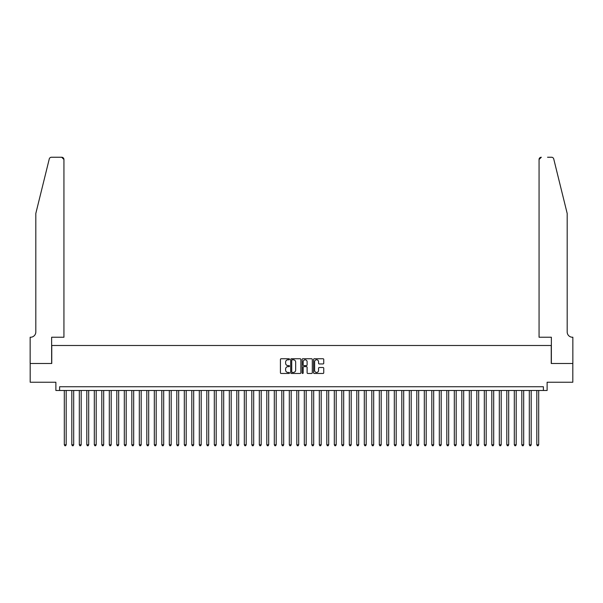<?xml version="1.0" encoding="UTF-8"?>
<svg xmlns="http://www.w3.org/2000/svg" width="603" height="603" viewBox="0 0 603 603"><rect width="100%" height="100%" fill="white"/><g stroke="black" fill="none" stroke-linecap="round" stroke-linejoin="round"><path stroke-width="0.9" d="M289.5 359.267A0.513 0.513 0 0 0 288.988 358.747L281.164 358.747A0.739 0.739 0 0 0 280.425 359.486L280.425 372.737A0.739 0.739 0 0 0 281.164 373.476L288.988 373.476A0.513 0.513 0 0 0 289.5 372.956A0.513 0.513 0 0 0 288.988 372.443L287.97 372.443A2.359 2.359 0 0 1 285.618 370.091L285.618 368.983A2.359 2.359 0 0 1 287.97 366.632L288.988 366.632A0.513 0.513 0 0 0 289.5 366.111A0.513 0.513 0 0 0 288.988 365.599L287.97 365.599A2.359 2.359 0 0 1 285.618 363.24L285.618 362.139A2.359 2.359 0 0 1 287.97 359.78L288.988 359.78A0.513 0.513 0 0 0 289.5 359.267M323.012 363.941A0.739 0.739 0 0 0 323.751 363.202L323.751 359.486A0.739 0.739 0 0 0 323.012 358.747L314.329 358.747A0.739 0.739 0 0 0 313.59 359.486L313.59 372.737A0.739 0.739 0 0 0 314.329 373.476L323.012 373.476A0.739 0.739 0 0 0 323.751 372.737L323.751 368.245A0.739 0.739 0 0 0 323.012 367.513L319.296 367.513A0.739 0.739 0 0 0 318.557 368.245L318.557 370.476A1.967 1.967 0 0 1 316.59 372.443A1.967 1.967 0 0 1 314.623 370.476L314.623 361.747A1.967 1.967 0 0 1 316.59 359.78A1.967 1.967 0 0 1 318.557 361.747L318.557 363.202A0.739 0.739 0 0 0 319.296 363.941L323.012 363.941M543.378 390.488L547.125 390.488L547.125 382.234L572.812 382.234L572.812 363.488L551.248 363.488L551.248 345.489L51.752 345.489L51.752 363.488L30.188 363.488L30.188 382.234L55.875 382.234L55.875 390.488L543.378 390.488L543.378 386.734L59.622 386.734L59.622 390.488M300.859 359.486A0.739 0.739 0 0 0 300.121 358.747L291.43 358.747A0.739 0.739 0 0 0 290.699 359.486L290.699 372.737A0.739 0.739 0 0 0 291.43 373.476L300.121 373.476A0.739 0.739 0 0 0 300.859 372.737L300.859 359.486M302.879 358.747L311.57 358.747A0.739 0.739 0 0 1 312.301 359.486L312.301 372.737A0.739 0.739 0 0 1 311.57 373.476L307.847 373.476A0.739 0.739 0 0 1 307.115 372.737L307.115 367.363A0.739 0.739 0 0 0 306.377 366.632L303.912 366.632A0.739 0.739 0 0 0 303.173 367.363L303.173 372.956A0.513 0.513 0 0 1 302.661 373.476A0.513 0.513 0 0 1 302.141 372.956L302.141 359.486A0.739 0.739 0 0 1 302.879 358.747M292.244 359.78A0.513 0.513 0 0 0 291.724 360.3L291.724 371.93A0.513 0.513 0 0 0 292.244 372.443L293.307 372.443A2.359 2.359 0 0 0 295.666 370.091L295.666 362.139A2.359 2.359 0 0 0 293.307 359.78L292.244 359.78M307.115 361.785A1.967 1.967 0 0 0 305.141 359.818A1.967 1.967 0 0 0 303.173 361.785L303.173 364.86A0.739 0.739 0 0 0 303.912 365.599L306.377 365.599A0.739 0.739 0 0 0 307.115 364.86L307.115 361.785M64.31 390.488L64.31 444.788L66.187 444.788L66.187 390.488M66.187 444.788L65.621 445.76L64.875 445.76L64.31 444.788M49.265 158.951C49.838 157.715 49.838 157.715 49.265 158.951L35.811 213.485L35.811 331.989A5.254 5.254 0 0 1 30.565 337.235L30.15 337.235L30.15 363.488L51.639 363.488L51.639 337.235L63.941 337.235L63.941 159.486A2.254 2.254 0 0 0 61.687 157.24L51.451 157.24A2.254 2.254 0 0 0 49.265 158.951M55.461 157.24L61.687 157.24L63.941 159.486L63.941 337.235M35.811 331.989A5.254 5.254 0 0 1 30.565 337.235M563.059 196.766L553.735 158.951C553.162 157.715 553.162 157.715 553.735 158.951L567.189 213.485L567.189 331.989A5.254 5.254 0 0 0 572.435 337.235L572.85 337.235L572.85 363.488L551.361 363.488L551.361 337.235L539.059 337.235L539.059 159.486L539.059 337.235M547.539 157.24L551.549 157.24A2.254 2.254 0 0 1 553.735 158.951M541.313 157.24A2.254 2.254 0 0 0 539.059 159.486L541.313 157.24M567.189 331.989A5.254 5.254 0 0 0 572.435 337.235M71.81 390.488L71.81 444.788L73.687 444.788L73.687 390.488M73.687 444.788L73.121 445.76L72.375 445.76L71.81 444.788M79.31 390.488L79.31 444.788L81.186 444.788L81.186 390.488M81.186 444.788L80.629 445.76L79.875 445.76L79.31 444.788M86.809 390.488L86.809 444.788L88.686 444.788L88.686 390.488M88.686 444.788L88.128 445.76L87.375 445.76L86.809 444.788M94.309 390.488L94.309 444.788L96.186 444.788L96.186 390.488M96.186 444.788L95.628 445.76L94.875 445.76L94.309 444.788M101.809 390.488L101.809 444.788L103.686 444.788L103.686 390.488M103.686 444.788L103.128 445.76L102.374 445.76L101.809 444.788M109.309 390.488L109.309 444.788L111.186 444.788L111.186 390.488M111.186 444.788L110.628 445.76L109.874 445.76L109.309 444.788M116.816 390.488L116.816 444.788L118.685 444.788L118.685 390.488M118.685 444.788L118.128 445.76L117.374 445.76L116.816 444.788M124.316 390.488L124.316 444.788L126.185 444.788L126.185 390.488M126.185 444.788L125.628 445.76L124.874 445.76L124.316 444.788M131.816 390.488L131.816 444.788L133.685 444.788L133.685 390.488M133.685 444.788L133.127 445.76L132.374 445.76L131.816 444.788M139.316 390.488L139.316 444.788L141.185 444.788L141.185 390.488M141.185 444.788L140.627 445.76L139.873 445.76L139.316 444.788M146.815 390.488L146.815 444.788L148.685 444.788L148.685 390.488M148.685 444.788L148.127 445.76L147.373 445.76L146.815 444.788M154.315 390.488L154.315 444.788L156.185 444.788L156.185 390.488M156.185 444.788L155.627 445.76L154.873 445.76L154.315 444.788M161.815 390.488L161.815 444.788L163.684 444.788L163.684 390.488M163.684 444.788L163.127 445.76L162.373 445.76L161.815 444.788M169.315 390.488L169.315 444.788L171.184 444.788L171.184 390.488M171.184 444.788L170.626 445.76L169.873 445.76L169.315 444.788M176.815 390.488L176.815 444.788L178.684 444.788L178.684 390.488M178.684 444.788L178.126 445.76L177.372 445.76L176.815 444.788M184.314 390.488L184.314 444.788L186.184 444.788L186.184 390.488M186.184 444.788L185.626 445.76L184.872 445.76L184.314 444.788M191.814 390.488L191.814 444.788L193.691 444.788L193.691 390.488M193.691 444.788L193.126 445.76L192.372 445.76L191.814 444.788M199.314 390.488L199.314 444.788L201.191 444.788L201.191 390.488M201.191 444.788L200.626 445.76L199.872 445.76L199.314 444.788M206.814 390.488L206.814 444.788L208.691 444.788L208.691 390.488M208.691 444.788L208.125 445.76L207.372 445.76L206.814 444.788M214.314 390.488L214.314 444.788L216.191 444.788L216.191 390.488M216.191 444.788L215.625 445.76L214.872 445.76L214.314 444.788M221.814 390.488L221.814 444.788L223.69 444.788L223.69 390.488M223.69 444.788L223.125 445.76L222.371 445.76L221.814 444.788M229.313 390.488L229.313 444.788L231.19 444.788L231.19 390.488M231.19 444.788L230.625 445.76L229.879 445.76L229.313 444.788M236.813 390.488L236.813 444.788L238.69 444.788L238.69 390.488M238.69 444.788L238.125 445.76L237.378 445.76L236.813 444.788M244.313 390.488L244.313 444.788L246.19 444.788L246.19 390.488M246.19 444.788L245.625 445.76L244.878 445.76L244.313 444.788M251.813 390.488L251.813 444.788L253.69 444.788L253.69 390.488M253.69 444.788L253.124 445.76L252.378 445.76L251.813 444.788M259.313 390.488L259.313 444.788L261.189 444.788L261.189 390.488M261.189 444.788L260.624 445.76L259.878 445.76L259.313 444.788M266.812 390.488L266.812 444.788L268.689 444.788L268.689 390.488M268.689 444.788L268.124 445.76L267.378 445.76L266.812 444.788M274.312 390.488L274.312 444.788L276.189 444.788L276.189 390.488M276.189 444.788L275.624 445.76L274.878 445.76L274.312 444.788M281.812 390.488L281.812 444.788L283.689 444.788L283.689 390.488M283.689 444.788L283.124 445.76L282.377 445.76L281.812 444.788M289.312 390.488L289.312 444.788L291.189 444.788L291.189 390.488M291.189 444.788L290.623 445.76L289.877 445.76L289.312 444.788M296.812 390.488L296.812 444.788L298.689 444.788L298.689 390.488M298.689 444.788L298.123 445.76L297.377 445.76L296.812 444.788M304.311 390.488L304.311 444.788L306.188 444.788L306.188 390.488M306.188 444.788L305.623 445.76L304.877 445.76L304.311 444.788M311.811 390.488L311.811 444.788L313.688 444.788L313.688 390.488M313.688 444.788L313.123 445.76L312.377 445.76L311.811 444.788M319.311 390.488L319.311 444.788L321.188 444.788L321.188 390.488M321.188 444.788L320.623 445.76L319.876 445.76L319.311 444.788M326.811 390.488L326.811 444.788L328.688 444.788L328.688 390.488M328.688 444.788L328.122 445.76L327.376 445.76L326.811 444.788M334.311 390.488L334.311 444.788L336.188 444.788L336.188 390.488M336.188 444.788L335.622 445.76L334.876 445.76L334.311 444.788M341.811 390.488L341.811 444.788L343.687 444.788L343.687 390.488M343.687 444.788L343.122 445.76L342.376 445.76L341.811 444.788M349.31 390.488L349.31 444.788L351.187 444.788L351.187 390.488M351.187 444.788L350.622 445.76L349.876 445.76L349.31 444.788M356.81 390.488L356.81 444.788L358.687 444.788L358.687 390.488M358.687 444.788L358.122 445.76L357.375 445.76L356.81 444.788M364.31 390.488L364.31 444.788L366.187 444.788L366.187 390.488M366.187 444.788L365.622 445.76L364.875 445.76L364.31 444.788M371.81 390.488L371.81 444.788L373.687 444.788L373.687 390.488M373.687 444.788L373.121 445.76L372.375 445.76L371.81 444.788M379.31 390.488L379.31 444.788L381.186 444.788L381.186 390.488M381.186 444.788L380.629 445.76L379.875 445.76L379.31 444.788M386.809 390.488L386.809 444.788L388.686 444.788L388.686 390.488M388.686 444.788L388.128 445.76L387.375 445.76L386.809 444.788M394.309 390.488L394.309 444.788L396.186 444.788L396.186 390.488M396.186 444.788L395.628 445.76L394.875 445.76L394.309 444.788M401.809 390.488L401.809 444.788L403.686 444.788L403.686 390.488M403.686 444.788L403.128 445.76L402.374 445.76L401.809 444.788M409.309 390.488L409.309 444.788L411.186 444.788L411.186 390.488M411.186 444.788L410.628 445.76L409.874 445.76L409.309 444.788M416.816 390.488L416.816 444.788L418.686 444.788L418.686 390.488M418.686 444.788L418.128 445.76L417.374 445.76L416.816 444.788M424.316 390.488L424.316 444.788L426.185 444.788L426.185 390.488M426.185 444.788L425.628 445.76L424.874 445.76L424.316 444.788M431.816 390.488L431.816 444.788L433.685 444.788L433.685 390.488M433.685 444.788L433.127 445.76L432.374 445.76L431.816 444.788M439.316 390.488L439.316 444.788L441.185 444.788L441.185 390.488M441.185 444.788L440.627 445.76L439.873 445.76L439.316 444.788M446.815 390.488L446.815 444.788L448.685 444.788L448.685 390.488M448.685 444.788L448.127 445.76L447.373 445.76L446.815 444.788M454.315 390.488L454.315 444.788L456.185 444.788L456.185 390.488M456.185 444.788L455.627 445.76L454.873 445.76L454.315 444.788M461.815 390.488L461.815 444.788L463.684 444.788L463.684 390.488M463.684 444.788L463.127 445.76L462.373 445.76L461.815 444.788M469.315 390.488L469.315 444.788L471.184 444.788L471.184 390.488M471.184 444.788L470.626 445.76L469.873 445.76L469.315 444.788M476.815 390.488L476.815 444.788L478.684 444.788L478.684 390.488M478.684 444.788L478.126 445.76L477.372 445.76L476.815 444.788M484.315 390.488L484.315 444.788L486.184 444.788L486.184 390.488M486.184 444.788L485.626 445.76L484.872 445.76L484.315 444.788M491.814 390.488L491.814 444.788L493.691 444.788L493.691 390.488M493.691 444.788L493.126 445.76L492.372 445.76L491.814 444.788M499.314 390.488L499.314 444.788L501.191 444.788L501.191 390.488M501.191 444.788L500.626 445.76L499.872 445.76L499.314 444.788M506.814 390.488L506.814 444.788L508.691 444.788L508.691 390.488M508.691 444.788L508.125 445.76L507.372 445.76L506.814 444.788M514.314 390.488L514.314 444.788L516.191 444.788L516.191 390.488M516.191 444.788L515.625 445.76L514.872 445.76L514.314 444.788M521.814 390.488L521.814 444.788L523.69 444.788L523.69 390.488M523.69 444.788L523.125 445.76L522.371 445.76L521.814 444.788M529.313 390.488L529.313 444.788L531.19 444.788L531.19 390.488M531.19 444.788L530.625 445.76L529.879 445.76L529.313 444.788M536.813 390.488L536.813 444.788L538.69 444.788L538.69 390.488M538.69 444.788L538.125 445.76L537.379 445.76L536.813 444.788"/></g></svg>
